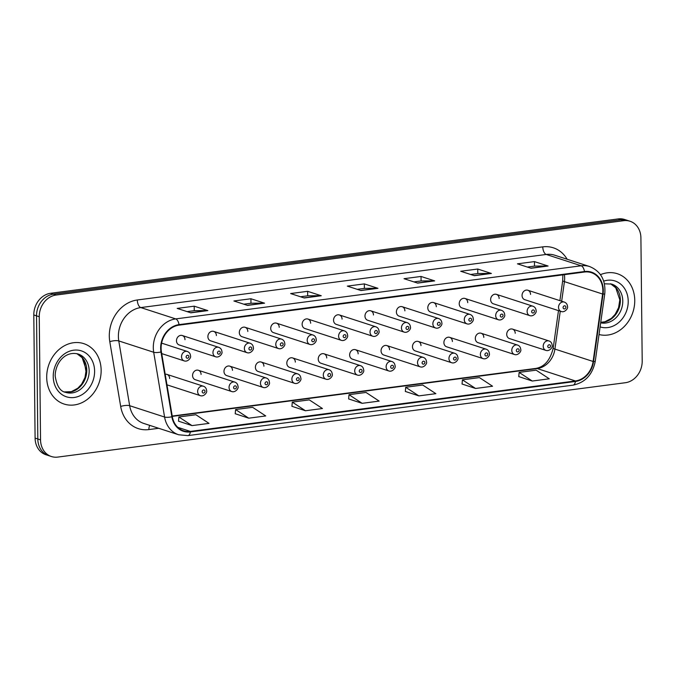 <?xml version="1.0" encoding="UTF-8"?>
<svg xmlns="http://www.w3.org/2000/svg" width="676" height="676" viewBox="0 0 676 676"><rect width="100%" height="100%" fill="white"/><g stroke="black" fill="none" stroke-linecap="round" stroke-linejoin="round"><path stroke-width="1.01" d="M201.076 374.436A4.96 4.174 108 0 0 198.355 370.271A4.96 4.174 108 0 0 192.576 375.552A4.96 4.174 108 0 0 195.288 379.709L231.775 391.556A4.96 4.174 -72 0 1 229.054 387.39A4.96 4.174 -72 0 1 234.834 382.117C236.744 382.76 237.808 384.264 238.028 386.613C238.848 388.32 235.332 392.807 231.775 391.556M232.493 370.321A4.96 4.174 108 0 0 229.772 366.155A4.96 4.174 108 0 0 223.984 371.437A4.96 4.174 108 0 0 226.705 375.594L263.184 387.441A4.96 4.174 -72 0 1 260.463 383.275A4.96 4.174 -72 0 1 266.251 377.994C268.161 378.644 269.225 380.149 269.445 382.498C270.265 384.205 266.75 388.692 263.184 387.441M263.91 366.206A4.96 4.174 108 0 0 261.19 362.04A4.96 4.174 108 0 0 255.401 367.321A4.96 4.174 108 0 0 258.122 371.479L294.601 383.326A4.96 4.174 -72 0 1 291.88 379.16A4.96 4.174 -72 0 1 297.668 373.879C299.578 374.529 300.643 376.033 300.862 378.383C301.682 380.089 298.167 384.576 294.601 383.326M295.327 362.091A4.96 4.174 108 0 0 292.607 357.925A4.96 4.174 108 0 0 286.818 363.206A4.96 4.174 108 0 0 289.539 367.364L326.018 379.211A4.96 4.174 -72 0 1 323.297 375.045A4.96 4.174 -72 0 1 329.085 369.764C330.986 370.414 332.051 371.91 332.279 374.267C333.099 375.974 329.575 380.461 326.018 379.211M326.736 357.976A4.96 4.174 108 0 0 324.015 353.81A4.96 4.174 108 0 0 318.235 359.091A4.96 4.174 108 0 0 320.956 363.249L357.435 375.087A4.96 4.174 -72 0 1 354.714 370.93A4.96 4.174 -72 0 1 360.502 365.648C362.404 366.299 363.468 367.795 363.688 370.152C364.508 371.859 360.992 376.346 357.435 375.087M358.153 353.861A4.96 4.174 108 0 0 355.432 349.695A4.96 4.174 108 0 0 349.644 354.968A4.96 4.174 108 0 0 352.365 359.133L388.852 370.972A4.96 4.174 -72 0 1 386.131 366.815A4.96 4.174 -72 0 1 391.911 361.533C393.821 362.184 394.885 363.68 395.105 366.037C395.925 367.744 392.41 372.231 388.852 370.972M389.57 349.737A4.96 4.174 108 0 0 386.849 345.58A4.96 4.174 108 0 0 381.061 350.852A4.96 4.174 108 0 0 383.782 355.018L420.261 366.857A4.96 4.174 -72 0 1 417.54 362.699A4.96 4.174 -72 0 1 423.328 357.418C425.238 358.069 426.303 359.564 426.522 361.922C427.342 363.629 423.827 368.116 420.261 366.857M420.987 345.622A4.96 4.174 108 0 0 418.267 341.464A4.96 4.174 108 0 0 412.478 346.737A4.96 4.174 108 0 0 415.199 350.903L451.678 362.742A4.96 4.174 -72 0 1 448.957 358.584A4.96 4.174 -72 0 1 454.745 353.303C456.655 353.954 457.72 355.449 457.939 357.807C458.759 359.514 455.244 363.992 451.678 362.742M452.396 341.507A4.96 4.174 108 0 0 449.675 337.349A4.96 4.174 108 0 0 443.895 342.622A4.96 4.174 108 0 0 446.616 346.788L483.095 358.626A4.96 4.174 -72 0 1 480.374 354.461A4.96 4.174 -72 0 1 486.162 349.188C488.064 349.838 489.128 351.334 489.356 353.683C490.168 355.399 486.652 359.877 483.095 358.626M483.813 337.392A4.96 4.174 108 0 0 481.092 333.234A4.96 4.174 108 0 0 475.312 338.507A4.96 4.174 108 0 0 478.033 342.673L514.512 354.511A4.96 4.174 -72 0 1 511.791 350.345A4.96 4.174 -72 0 1 517.571 345.073C519.481 345.715 520.545 347.219 520.765 349.568C521.585 351.275 518.069 355.762 514.512 354.511M515.23 333.276A4.96 4.174 108 0 0 512.509 329.111A4.96 4.174 108 0 0 506.721 334.392A4.96 4.174 108 0 0 509.442 338.558L545.929 350.396A4.96 4.174 -72 0 1 543.208 346.23A4.96 4.174 -72 0 1 548.988 340.957C550.898 341.6 551.962 343.104 552.182 345.453C553.002 347.16 549.487 351.647 545.929 350.396M176.478 340.797A4.96 4.174 108 0 0 179.199 344.954L215.678 356.801A4.96 4.174 -72 0 1 212.957 352.635A4.96 4.174 -72 0 1 218.745 347.354L182.266 335.516A4.96 4.174 108 0 0 176.478 340.797M207.895 336.682A4.96 4.174 108 0 0 210.616 340.839L247.095 352.686A4.96 4.174 -72 0 1 244.374 348.52A4.96 4.174 -72 0 1 250.162 343.239L213.675 331.401A4.96 4.174 108 0 0 207.895 336.682M239.312 332.558A4.96 4.174 108 0 0 242.033 336.724L278.512 348.562A4.96 4.174 -72 0 1 275.791 344.405A4.96 4.174 -72 0 1 281.571 339.124L245.092 327.285A4.96 4.174 108 0 0 239.312 332.558M270.721 328.443A4.96 4.174 108 0 0 273.442 332.609L309.929 344.447A4.96 4.174 -72 0 1 307.208 340.29A4.96 4.174 -72 0 1 312.988 335.009L276.509 323.17A4.96 4.174 108 0 0 270.721 328.443M302.138 324.328A4.96 4.174 108 0 0 304.859 328.494L341.338 340.332A4.96 4.174 -72 0 1 338.617 336.175A4.96 4.174 -72 0 1 344.405 330.894L307.926 319.055A4.96 4.174 108 0 0 302.138 324.328M333.555 320.213A4.96 4.174 108 0 0 336.276 324.379L372.755 336.217A4.96 4.174 -72 0 1 370.034 332.06A4.96 4.174 -72 0 1 375.822 326.778L339.344 314.94A4.96 4.174 108 0 0 333.555 320.213M364.972 316.098A4.96 4.174 108 0 0 367.693 320.263L404.172 332.102A4.96 4.174 -72 0 1 401.451 327.936A4.96 4.174 -72 0 1 407.239 322.663L370.752 310.825A4.96 4.174 108 0 0 364.972 316.098M396.389 311.982A4.96 4.174 108 0 0 399.11 316.148L435.589 327.987A4.96 4.174 -72 0 1 432.868 323.821A4.96 4.174 -72 0 1 438.648 318.548L402.169 306.71A4.96 4.174 108 0 0 396.389 311.982M427.798 307.867A4.96 4.174 108 0 0 430.519 312.033L467.006 323.872A4.96 4.174 -72 0 1 464.285 319.706A4.96 4.174 -72 0 1 470.065 314.433L433.586 302.586A4.96 4.174 108 0 0 427.798 307.867M459.215 303.752A4.96 4.174 108 0 0 461.936 307.918L498.415 319.756A4.96 4.174 -72 0 1 495.694 315.591A4.96 4.174 -72 0 1 501.482 310.318L465.003 298.471A4.96 4.174 108 0 0 459.215 303.752M490.632 299.637A4.96 4.174 108 0 0 493.353 303.803L529.832 315.641A4.96 4.174 -72 0 1 527.111 311.475A4.96 4.174 -72 0 1 532.899 306.203L496.421 294.356A4.96 4.174 108 0 0 490.632 299.637M522.049 295.522A4.96 4.174 108 0 0 524.77 299.679L561.249 311.526A4.96 4.174 -72 0 1 558.528 307.36A4.96 4.174 -72 0 1 564.316 302.087L527.829 290.241A4.96 4.174 108 0 0 522.049 295.522M169.659 378.552A4.96 4.174 108 0 0 166.938 374.386A4.96 4.174 108 0 0 165.189 374.276M184.987 339.682A4.96 4.174 108 0 0 182.266 335.516M216.396 335.566A4.96 4.174 108 0 0 213.675 331.401M247.813 331.451A4.96 4.174 108 0 0 245.092 327.285M279.23 327.336A4.96 4.174 108 0 0 276.509 323.17M310.647 323.212A4.96 4.174 108 0 0 307.926 319.055M342.064 319.097A4.96 4.174 108 0 0 339.344 314.94M373.473 314.982A4.96 4.174 108 0 0 370.752 310.825M404.89 310.867A4.96 4.174 108 0 0 402.169 306.71M436.307 306.752A4.96 4.174 108 0 0 433.586 302.586M467.724 302.637A4.96 4.174 108 0 0 465.003 298.471M499.142 298.522A4.96 4.174 108 0 0 496.421 294.356M530.55 294.406A4.96 4.174 108 0 0 527.829 290.241M46.703 377.402A31.764 26.694 108 0 0 64.119 404.054A31.764 26.694 108 0 0 101.147 370.271A31.764 26.694 108 0 0 83.731 343.628A31.764 26.694 108 0 0 46.703 377.402A31.764 26.694 108 0 0 64.119 404.054A31.764 26.694 108 0 0 101.147 370.271A31.764 26.694 108 0 0 83.731 343.628A31.764 26.694 108 0 0 46.703 377.402M599.029 334.519A31.764 26.694 108 0 0 634.747 300.364A31.764 26.694 108 0 0 617.34 273.721A31.764 26.694 108 0 0 600.482 274.667A31.764 26.694 108 0 1 617.34 273.721L617.34 273.721A31.764 26.694 108 0 1 634.747 300.364A31.764 26.694 108 0 1 599.029 334.519M161.108 348.267A21.176 17.796 -72 0 1 179.03 325.148L584.486 272.031A21.176 17.796 -72 0 1 591.238 272.631A21.176 17.796 -72 0 1 602.612 294.035L593.106 361.474A21.176 17.796 -72 0 1 575.411 380.96L190.362 431.406A21.176 17.796 -72 0 1 183.602 430.806A21.176 17.796 -72 0 1 172.312 416.61L161.42 351.833A21.176 17.796 -72 0 1 161.108 348.267M160.651 348.326A21.7 18.244 108 0 0 160.972 351.985L171.865 416.754A21.7 18.244 108 0 0 190.362 431.922L575.42 381.475A21.7 18.244 108 0 0 593.553 361.508L603.06 294.06A21.7 18.244 108 0 0 584.478 271.515L179.03 324.632A21.7 18.244 108 0 0 160.651 348.326M51.427 456.52L45.976 454.754A19.849 16.689 108 0 1 35.093 438.099L33.8 314.957A19.849 16.689 108 0 1 50.607 293.283L618.236 218.914A19.849 16.689 108 0 1 624.573 219.48L627.303 220.359A19.849 16.689 108 0 0 620.965 219.801L53.336 294.17A19.849 16.689 108 0 0 36.529 315.836L37.814 438.986A19.849 16.689 108 0 0 48.697 455.641A19.849 16.689 108 0 1 37.814 438.986L36.529 315.836A19.849 16.689 108 0 1 53.336 294.17L620.965 219.801A19.849 16.689 108 0 1 627.303 220.359L630.024 221.246A19.849 16.689 108 0 0 623.694 220.689L56.066 295.049A19.849 16.689 108 0 0 39.259 316.723L40.543 439.873A19.849 16.689 108 0 0 51.427 456.52A19.849 16.689 108 0 0 57.764 457.086L625.393 382.717A19.849 16.689 108 0 0 642.2 361.043L640.907 237.901A19.849 16.689 108 0 0 630.024 221.246M527.331 267.045L534.572 266.099L547.619 265.955A5.29 2.662 82.5 0 1 548.092 266.031L534.454 261.604L517.444 263.834L531.074 268.262L548.092 266.031M534.496 266.107L534.454 261.604M470.623 274.473L477.864 273.526L490.911 273.383A5.29 2.662 82.5 0 1 491.384 273.459L477.746 269.031L460.736 271.262L474.375 275.69L491.384 273.459M477.797 273.535L477.746 269.031M413.915 281.9L421.156 280.954L434.203 280.81A5.29 2.662 82.5 0 1 434.676 280.886L421.038 276.459L404.028 278.689L417.667 283.117L434.676 280.886M421.089 280.962L421.038 276.459M187.091 311.619L194.333 310.673L207.38 310.529A5.29 2.662 82.5 0 1 207.853 310.605L194.215 306.177L177.205 308.408L190.835 312.836L207.853 310.605M194.257 310.681L194.215 306.177M243.799 304.192L251.033 303.245L264.088 303.101A5.29 2.662 82.5 0 1 264.561 303.178L250.923 298.75L233.904 300.981L247.543 305.408L264.561 303.178M250.965 303.254L250.923 298.75M300.507 296.764L307.741 295.809L320.787 295.674A5.29 2.662 82.5 0 1 321.261 295.75L307.622 291.322L290.612 293.553L304.251 297.981L321.261 295.75M307.673 295.818L307.622 291.322M357.207 289.328L364.449 288.382L377.495 288.246A5.29 2.662 82.5 0 1 377.969 288.322L364.33 283.895L347.32 286.117L360.959 290.545L377.969 288.322M364.381 288.39L364.33 283.895M462.054 384.019L475.549 388.463L492.567 386.233L479.428 377.597L462.409 379.827L462.054 384.078M518.762 376.591L532.257 381.036L549.267 378.805L536.127 370.169L519.117 372.391L518.754 376.65M291.939 406.31L305.434 410.755L322.444 408.524L309.304 399.888L292.294 402.11L291.931 406.369M235.231 413.737L248.726 418.182L265.736 415.951L252.596 407.315L235.586 409.546L235.223 413.796M178.523 421.165L192.018 425.61L209.036 423.379L195.888 414.743L178.878 416.974L178.515 421.232M405.346 391.446L418.85 395.891L435.859 393.669L422.72 385.024L405.701 387.255L405.346 391.514M362.142 403.327L379.151 401.096L366.012 392.452L349.002 394.683L348.639 398.941L362.142 403.327L349.002 394.683M305.434 410.755L292.294 402.11M248.726 418.182L235.586 409.546M192.018 425.61L178.878 416.974M418.85 395.891L405.701 387.255M475.549 388.463L462.409 379.827M532.257 381.036L519.117 372.391M602.612 294.035L564.426 281.639A21.176 17.796 108 0 0 564.663 277.997A21.176 17.796 108 0 0 564.384 274.667M561.663 301.226L564.426 281.639A11.914 1.318 -172 0 1 562.702 280.684L562.863 274.862M158.699 428.288L148.889 429.573A33.082 27.809 -72 0 1 120.683 406.453L109.791 341.676A33.082 27.809 -72 0 1 137.312 299.983L542.769 246.867A6.616 3.329 -97.5 0 0 546.242 254.455L140.794 307.572A26.465 22.249 108 0 0 118.384 336.471A26.465 22.249 108 0 0 118.773 340.924L129.665 405.701A26.465 22.249 108 0 0 143.785 423.446L178.701 434.778A26.465 22.249 -72 0 1 164.581 417.033A6.616 1.893 -9.5 0 0 171.865 416.754M542.769 246.867A33.082 27.809 -72 0 1 567.147 259.246M554.692 255.198A26.465 22.249 108 0 0 546.242 254.455L581.157 265.786A26.465 22.249 -72 0 1 589.599 266.538L554.692 255.198M120.683 406.453A6.616 1.893 170.5 0 1 129.665 405.701L164.581 417.033L153.689 352.255A26.465 22.249 -72 0 1 153.291 347.802A26.465 22.249 -72 0 1 175.709 318.903A6.616 3.329 82.5 0 1 179.03 324.632M160.972 351.985A6.616 1.893 -9.5 0 1 153.689 352.255L118.773 340.924A6.616 1.893 170.5 0 0 109.791 341.676M178.701 434.778L187.928 435.606A6.616 3.329 -97.5 0 0 190.362 431.922M575.42 381.475A6.616 3.329 82.5 0 1 572.986 385.159C585.163 382.608 592.582 374.639 595.26 361.263L604.767 293.815C605.882 280.303 600.829 271.203 589.599 266.538M593.553 361.508A6.616 0.735 8 0 0 595.26 361.263M603.06 294.06A6.616 0.735 8 0 0 604.767 293.815M584.478 271.515A6.616 3.329 -97.5 0 0 581.157 265.786L175.709 318.903L140.794 307.572A6.616 3.329 -97.5 0 1 137.312 299.983M623.694 220.689L618.236 218.914M56.066 295.049L50.607 293.283M39.259 316.723L33.8 314.957M40.543 439.873L35.093 438.099M149.785 425.39A6.616 3.329 -97.5 0 0 148.889 429.573M575.411 380.96L537.226 368.564A21.176 17.796 108 0 0 554.92 349.086L560.26 311.205M593.106 361.474L554.92 349.086A11.914 1.318 -172 0 1 553.196 348.132L558.486 310.63M190.362 431.406L177.788 427.325M172.27 416.374L537.226 368.564A11.914 5.991 -97.5 0 0 535.806 368.42C544.425 366.941 550.222 360.181 553.196 348.132M377.495 288.246L360.654 290.452M320.787 295.674L303.955 297.879M264.088 303.101L247.247 305.307M207.38 310.529L190.539 312.735M434.203 280.81L417.362 283.024M490.911 273.383L474.07 275.588M547.619 265.955L530.778 268.161M161.716 353.599L184.261 360.916A4.96 4.174 -72 0 1 181.54 356.751A4.96 4.174 -72 0 1 187.328 351.469L161.606 343.121M186.086 356.936A1.656 1.394 108 0 0 188.917 356.565A1.656 1.394 108 0 0 186.086 356.936M197.637 391.505A4.96 4.174 -72 0 1 203.425 386.233C205.327 386.875 206.391 388.379 206.619 390.728C207.431 392.435 203.915 396.922 200.358 395.671A4.96 4.174 -72 0 1 197.637 391.505M205.014 391.32A1.656 1.394 108 0 0 202.175 391.691A1.656 1.394 108 0 0 205.014 391.32M64.499 391.928A20.17 16.951 108 0 0 86.773 370.135A20.17 16.951 108 0 0 76.92 353.666M65.648 392.359A20.17 16.951 108 0 0 89.164 370.913A20.17 16.951 108 0 0 78.103 353.996C64.921 350.641 55.356 363.206 55.162 375.848C56.708 385.92 60.198 391.429 65.648 392.359M94.606 371.132A24.142 20.288 108 0 0 73.676 350.193A24.142 20.288 108 0 0 53.235 376.549A24.142 20.288 108 0 0 74.174 397.488A24.142 20.288 108 0 0 94.606 371.132M217.495 352.813A1.656 1.394 108 0 0 220.334 352.45A1.656 1.394 108 0 0 217.495 352.813M248.912 348.698A1.656 1.394 108 0 0 251.751 348.326A1.656 1.394 108 0 0 248.912 348.698M280.329 344.583A1.656 1.394 108 0 0 283.168 344.211A1.656 1.394 108 0 0 280.329 344.583M311.746 340.467A1.656 1.394 108 0 0 314.577 340.096A1.656 1.394 108 0 0 311.746 340.467M236.431 387.204A1.656 1.394 108 0 0 233.592 387.576A1.656 1.394 108 0 0 236.431 387.204M267.84 383.089A1.656 1.394 108 0 0 265.009 383.461A1.656 1.394 108 0 0 267.84 383.089M299.257 378.974A1.656 1.394 108 0 0 296.426 379.337A1.656 1.394 108 0 0 299.257 378.974M600.744 322.368A20.17 16.951 108 0 0 620.382 300.228A20.17 16.951 108 0 0 610.529 283.759L615.768 287.799L619.816 299.823L618.582 307.656L615.211 314.264L611.417 318.32L604.969 321.759L600.753 322.317M600.677 322.832A20.17 16.951 108 0 0 622.773 301.006A20.17 16.951 108 0 0 611.712 284.081L604.428 283.793M600.102 326.897A24.142 20.288 108 0 0 628.215 301.217A24.142 20.288 108 0 0 603.702 281.115M343.163 336.352A1.656 1.394 108 0 0 345.994 335.98A1.656 1.394 108 0 0 343.163 336.352M374.572 332.237A1.656 1.394 108 0 0 377.411 331.865A1.656 1.394 108 0 0 374.572 332.237M405.989 328.122A1.656 1.394 108 0 0 408.828 327.75A1.656 1.394 108 0 0 405.989 328.122M330.674 374.85A1.656 1.394 108 0 0 327.835 375.222A1.656 1.394 108 0 0 330.674 374.85M362.091 370.735A1.656 1.394 108 0 0 359.252 371.107A1.656 1.394 108 0 0 362.091 370.735M393.508 366.62A1.656 1.394 108 0 0 390.669 366.992A1.656 1.394 108 0 0 393.508 366.62M437.406 324.007A1.656 1.394 108 0 0 440.245 323.635A1.656 1.394 108 0 0 437.406 324.007M468.823 319.892A1.656 1.394 108 0 0 471.654 319.52A1.656 1.394 108 0 0 468.823 319.892M500.24 315.776A1.656 1.394 108 0 0 503.071 315.405A1.656 1.394 108 0 0 500.24 315.776M531.649 311.661A1.656 1.394 108 0 0 534.488 311.29A1.656 1.394 108 0 0 531.649 311.661M563.066 307.546A1.656 1.394 108 0 0 565.905 307.174A1.656 1.394 108 0 0 563.066 307.546M424.917 362.505A1.656 1.394 108 0 0 422.086 362.877A1.656 1.394 108 0 0 424.917 362.505M456.334 358.39A1.656 1.394 108 0 0 453.503 358.762A1.656 1.394 108 0 0 456.334 358.39M487.751 354.275A1.656 1.394 108 0 0 484.912 354.647A1.656 1.394 108 0 0 487.751 354.275M519.168 350.16A1.656 1.394 108 0 0 516.329 350.531A1.656 1.394 108 0 0 519.168 350.16M550.577 346.044A1.656 1.394 108 0 0 547.746 346.416A1.656 1.394 108 0 0 550.577 346.044M187.928 435.606L572.986 385.159M172.219 416.053L535.806 368.42M559.889 300.651L562.702 280.684M86.097 372.248L84.187 360.883M184.261 360.916C187.827 362.167 191.342 357.68 190.522 355.973C190.404 353.768 189.339 352.264 187.328 351.469M166.938 374.386L203.425 386.233M166.964 384.83L200.358 395.671M76.895 353.666L82.159 357.705L86.207 369.73L84.973 377.563L81.61 384.171L77.816 388.227L71.36 391.666L64.474 391.911M215.678 356.801C219.235 358.052 222.759 353.565 221.939 351.858C221.821 349.653 220.756 348.148 218.745 347.354M247.095 352.686C250.652 353.937 254.168 349.45 253.356 347.743C253.238 345.537 252.173 344.033 250.162 343.239M278.512 348.562C282.069 349.822 285.585 345.335 284.765 343.628C284.655 341.422 283.59 339.918 281.571 339.124M309.929 344.447C313.487 345.706 317.002 341.219 316.182 339.513C316.072 337.307 315.008 335.803 312.988 335.009M198.355 370.271L234.834 382.117M229.772 366.155L266.251 377.994M261.19 362.04L297.668 373.879M341.338 340.332C344.904 341.591 348.419 337.104 347.599 335.397C347.481 333.192 346.416 331.688 344.405 330.894M372.755 336.217C376.312 337.468 379.836 332.989 379.016 331.282C378.898 329.068 377.833 327.573 375.822 326.778M404.172 332.102C407.729 333.352 411.245 328.874 410.433 327.159C410.315 324.953 409.25 323.458 407.239 322.663M292.607 357.925L329.085 369.764M324.015 353.81L360.502 365.648M355.432 349.695L391.911 361.533M435.589 327.987C439.147 329.237 442.662 324.75 441.842 323.043C441.732 320.838 440.667 319.342 438.648 318.548M467.006 323.872C470.564 325.122 474.079 320.635 473.259 318.928C473.149 316.723 472.085 315.227 470.065 314.433M498.415 319.756C501.981 321.007 505.496 316.52 504.676 314.813C504.558 312.608 503.493 311.112 501.482 310.318M529.832 315.641C533.389 316.892 536.913 312.405 536.093 310.698C535.975 308.493 534.91 306.997 532.899 306.203M561.249 311.526C564.806 312.777 568.322 308.29 567.51 306.583C567.392 304.377 566.327 302.873 564.316 302.087M386.849 345.58L423.328 357.418M418.267 341.464L454.745 353.303M449.675 337.349L486.162 349.188M481.092 333.234L517.571 345.073M512.509 329.111L548.988 340.957"/></g></svg>
